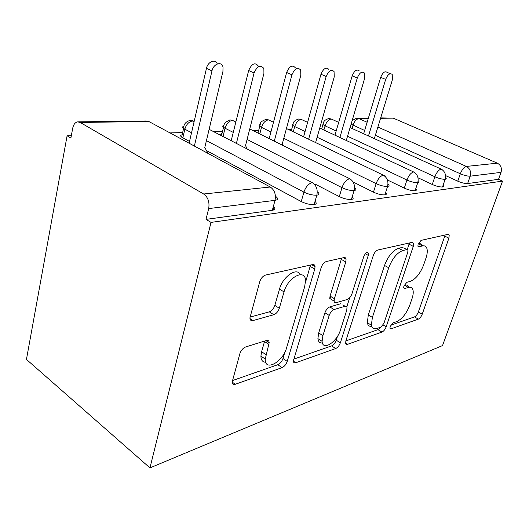 <?xml version="1.0" encoding="UTF-8"?>
<svg xmlns="http://www.w3.org/2000/svg" width="529" height="529" viewBox="0 0 529 529"><rect width="100%" height="100%" fill="white"/><g stroke="black" fill="none" stroke-linecap="round" stroke-linejoin="round"><path stroke-width="0.79" d="M390.164 326.525L389.946 328.231L391.043 328.846L418.353 319.126C419.927 318.346 421.216 316.699 422.235 314.173L448.909 238.189L449.227 235.048L448.03 234.354L421.091 240.364L418.128 244.008L417.91 246.15L418.908 246.785L422.545 245.939C424.767 245.482 426.229 246.369 426.936 248.604C427.604 251.063 427.267 254.284 425.924 258.264L423.643 264.89C420.244 273.526 415.854 278.995 410.484 281.296L406.827 282.347L403.898 285.997L403.673 287.908L404.731 288.543L408.388 287.452C410.808 286.811 412.349 287.69 413.01 290.104C413.519 292.339 413.182 295.215 411.992 298.746L409.783 305.147C406.484 313.518 402.133 319 396.743 321.592L393.073 322.869L390.164 326.525M245.601 346.978C242.937 348.108 241.019 350.35 239.855 353.703L232.205 381.859C232.198 384.061 233.21 384.874 235.233 384.299L282.05 367.635C284.39 366.537 286.116 364.461 287.221 361.4L314.755 269.089L315.066 266.676C314.881 265.022 314.067 264.321 312.632 264.566L265.591 275.06C262.906 275.986 260.949 278.221 259.719 281.765L249.946 317.79C249.972 320.058 250.971 320.984 252.941 320.574L273.791 314.742C276.303 313.737 278.148 311.581 279.319 308.268L284.027 291.909C287.875 277.057 305.504 268.203 305.504 280.668L304.678 286.705L286.566 347.87C282.896 362.067 264.612 372.066 265.241 359.092L269.175 342.746C269.096 340.808 268.177 340.054 266.418 340.491L245.601 346.978M502.55 181.11L442.528 345.582L149.945 467.894L211.025 222.398L502.55 181.11L498.516 179.318L501.042 172.361L470.208 176.177L467.623 183.55L498.516 179.318M345.84 340.894L345.701 343.757L346.31 344.386L347.255 344.419L381.964 332.073C383.73 331.22 385.132 329.455 386.177 326.79L413.281 246.395L413.599 243.327L412.117 242.368L377.918 249.999C375.96 250.713 374.406 252.584 373.256 255.613L345.84 340.894L377.997 329.666L380.82 327.12M335.703 348.538L295.757 362.755C294.269 363.205 293.463 362.63 293.337 361.023L321.156 267.614C322.346 264.348 324.079 262.311 326.36 261.505L344.24 257.524L345.424 257.821L346.072 258.979L345.801 261.934L334.388 298.693L334.07 301.08C334.268 302.443 334.976 302.972 336.206 302.674L347.216 299.507C349.259 298.654 350.846 296.736 351.964 293.754L363.826 256.393C365.698 252.591 367.252 251.586 368.488 253.384L368.27 255.381L340.352 342.818C339.274 345.668 337.727 347.573 335.703 348.538L331.604 345.893L293.615 359.184M80.19 122.45L203.665 194.011L270.273 187.015L148.861 121.505L80.19 122.45L77.631 121.875C75.138 122.371 73.491 124.513 72.685 128.296L70.893 138.056L67.097 135.774L26.45 359.416L149.945 467.894M377.885 127.053L466.36 166.43L497.359 163.177L393.252 118.139L380.563 118.311M497.359 163.177C500.884 165.16 502.114 168.222 501.042 172.361M380.688 117.901L393.252 118.139M67.097 135.774L71.329 135.655M170.007 132.918L182.65 132.567M213.716 131.701L222.504 131.457M253.087 130.61L258.668 130.458M288.735 129.618L291.624 129.539M321.163 128.719L321.797 128.706M211.025 222.398L206.012 219.383L208.677 208.585C209.735 202.131 208.062 197.271 203.665 194.011M206.012 219.383L272.316 210.304L275.027 200.365L208.677 208.585M273.354 206.482C275.649 208.459 275.305 209.735 272.316 210.304M467.623 183.55C465.064 183.675 461.777 182.882 457.764 181.176L445.835 175.694M315.019 201.404C316.864 203.07 316.554 204.128 314.1 204.578C310.06 204.769 305.775 203.758 301.246 201.556L206.475 150.593M189.514 141.468L181.619 137.11C180.21 135.94 180.389 135.166 182.148 134.776M352.221 196.828C353.696 198.23 353.418 199.116 351.388 199.473C347.725 199.625 343.698 198.673 339.301 196.596L315.429 184.264M223.807 125.393C222.491 125.717 222.398 126.352 223.522 127.297L221.506 135.556C220.342 134.545 220.507 133.877 221.995 133.553M385.641 192.701C386.805 193.872 386.547 194.599 384.867 194.884C381.528 195.016 377.732 194.103 373.467 192.153L353.352 182.115M415.807 188.926C416.733 189.904 416.495 190.513 415.086 190.744C412.038 190.85 408.441 189.984 404.301 188.132L387.704 180.105M443.183 185.474C443.917 186.294 443.692 186.797 442.509 186.988C439.705 187.074 436.293 186.248 432.279 184.495L418.287 177.909M338.686 122.384L331.233 118.992L328.74 118.595C322.465 120.387 323.576 123.674 322.968 124.58L325.097 125.862L323.913 130.008M442.509 186.988L445.14 179.285C446.238 174.702 444.915 171.297 441.153 169.075L350.092 127.582M329.917 299.163L330.744 296.498M274.035 207.084L273.209 210.125M307.607 122.384L301.239 119.402L298.713 118.985C291.704 121.28 293.674 124.044 292.755 125.386L294.719 126.583L293.291 131.814M415.086 190.744L417.751 182.677C418.862 177.876 417.493 174.306 413.632 171.965L319.741 128.058M273.48 122.278L268.454 119.858L265.908 119.415C262.067 120.956 260.275 122.239 260.546 123.257L259.746 126.286L261.511 127.37L259.799 133.949M384.867 194.884L387.559 186.42C388.676 181.381 387.254 177.618 383.294 175.152L286.447 128.521M235.848 122.027L232.476 120.354L229.97 119.878L225.235 122.463L224.23 124.163L223.522 127.297L225.05 128.236L223.02 136.508M351.388 199.473L354.099 190.566C355.224 185.256 353.749 181.295 349.682 178.683L249.761 128.957M194.123 121.577L190.228 120.407C184.489 121.763 183.854 126.239 184.013 125.723L183.596 128.421L184.833 129.188L182.842 137.884M314.1 204.578L316.825 195.188C317.942 189.58 316.408 185.388 312.236 182.611L209.12 129.327M408.844 287.34C408.077 285.316 406.576 284.595 404.348 285.191L408.388 287.452M422.625 245.919C421.831 244.067 420.416 243.347 418.386 243.77L422.545 245.939M390.772 325.196L414.505 316.891C416.085 316.124 417.374 314.484 418.379 311.965L445.167 234.995M407.277 249.562L409.393 242.976M380.94 327.081L383.915 323.358L407.74 252.379L407.958 250.277L406.894 249.589L402.847 250.528C397.048 252.73 392.346 258.476 388.742 267.773L372.383 317.393L371.371 325.17C372.013 328.337 373.838 329.448 376.86 328.496L380.94 327.081M403.7 247.889L406.894 249.589M371.669 326.353C369.295 326.631 367.847 325.421 367.324 322.716L368.303 314.947L384.523 265.439C388.101 256.168 392.796 250.448 398.615 248.273L402.675 247.347M334.07 301.08L329.759 298.468L330.063 296.088L341.668 258.086M331.908 300.069L332.245 299.976M349.715 297.701L346.826 306.813M337.476 336.305L336.239 340.2L340.352 342.818M322.908 335.637L322.101 341.331C322.485 351.448 337.026 342.098 340.511 329.825L346.779 310.08L346.991 307.197L346.442 306.39L345.305 306.205L334.07 309.531C331.941 310.43 330.314 312.394 329.19 315.423L322.908 335.637L318.703 332.939L317.909 338.626C318.266 341.754 319.761 343.189 322.399 342.944M342.825 304.896L345.08 306.258M318.703 332.939L324.918 312.778C326.036 309.756 327.663 307.799 329.792 306.913L340.835 303.692M331.604 345.893C333.627 344.941 335.174 343.043 336.239 340.2M265.71 362.246C262.596 362.14 260.995 360.09 260.916 356.09L261.617 351.692L264.645 341.046M300.188 274.617C297.053 266.841 282.678 276.66 279.497 289.085L284.027 291.909M250.012 317.122L269.314 311.832C271.833 310.847 273.678 308.698 274.835 305.392L279.497 289.085M305.484 282.46L310.516 265.036M232.429 380.589L277.811 364.712C280.158 363.621 281.878 361.558 282.982 358.51L284.86 352.155M374.334 138.631L392.406 79.7L392.227 74.437C389.939 72.784 387.764 74.43 385.687 79.376L380.682 77.346C382.745 72.427 384.92 70.793 387.228 72.44L390.342 73.683M385.687 79.376L368.488 135.966M380.682 77.346L363.661 133.771M346.283 140.469L364.64 78.345L364.448 73.022C361.935 70.992 359.548 72.645 357.3 77.988L352.182 75.878C354.423 70.555 356.804 68.915 359.336 70.952M357.3 77.988L339.896 137.48M352.182 75.878L334.969 135.179M315.72 142.255L334.242 76.864L334.057 71.554C331.293 69.015 328.674 70.655 326.188 76.467L320.964 74.265C323.431 68.472 326.056 66.846 328.84 69.385M326.188 76.467L308.625 139.2M320.964 74.265L303.606 136.78M283.048 145.521L282.321 143.828L300.829 75.23L300.69 70.053C297.648 66.819 294.739 68.4 291.948 74.801L286.625 72.493C289.389 66.118 292.306 64.551 295.367 67.785M291.948 74.801L274.28 141.157M286.625 72.493L269.168 138.611M247.182 148.993L245.522 145.568L263.925 73.432L263.865 68.565C260.552 64.379 257.292 65.841 254.085 72.949L248.656 70.529C251.844 63.454 255.11 62.005 258.45 66.191M254.085 72.949L236.39 143.419M248.656 70.529L231.193 140.734M208.009 153.423L204.789 147.485L222.94 71.428L223.013 67.176C221.816 60.921 213.425 63.665 211.984 70.893L206.469 68.347C207.804 61.589 215.554 58.514 217.28 63.963M211.984 70.893L194.368 146.064M206.469 68.347L189.104 143.22M389.933 328.178L391.043 328.846M417.95 246.283L418.908 246.785M403.687 287.955L404.731 288.543M368.277 118.483L358.92 118.608L367.133 122.265M457.764 181.176L460.329 173.783C462.015 169.531 464.026 167.085 466.36 166.43C470.016 168.546 471.299 171.799 470.208 176.177C467.649 176.276 464.356 175.476 460.329 173.783L375.352 135.318M352.182 120.513L356.572 118.218L358.92 118.608C356.387 119.038 354.417 121.234 352.995 125.201L352.03 128.468M275.986 196.616C278.36 198.58 278.042 199.83 275.027 200.365C276.131 194.427 274.544 189.977 270.273 187.015M153.119 123.799L148.861 121.505L146.308 120.976L78.444 121.868M364.653 130.478L351.104 124.156M333.098 119.838L331.233 118.992C328.542 119.541 326.499 121.829 325.104 125.856L336.186 131M443.011 170.252L441.153 169.075C438.64 169.875 436.551 172.434 434.871 176.765L347.527 136.257M445.788 177.823C446.536 178.623 446.317 179.113 445.14 179.285C442.33 179.344 438.911 178.504 434.878 176.765L432.279 184.495M404.301 188.132L406.933 180.039L317.136 137.256M305.068 131.509L294.719 126.583M373.467 192.153L376.126 183.649L283.808 138.314M270.921 131.986L261.511 127.37C262.953 122.966 265.267 120.46 268.454 119.858L270.987 121.075M339.301 196.596L341.979 187.656L247.089 139.431M233.269 132.409L225.05 128.236M301.246 201.556L303.924 192.12L206.436 140.595M191.538 132.726L184.833 129.188M303.401 120.414L301.239 119.402C298.316 119.984 296.141 122.371 294.726 126.576M415.84 173.499L413.632 171.965C410.881 172.811 408.652 175.502 406.933 180.039M418.452 180.925C419.391 181.883 419.153 182.465 417.751 182.677C414.696 182.756 411.093 181.877 406.933 180.045M323.219 123.376L321.718 128.983M385.932 177.169L384.94 175.575L383.294 175.152C380.272 176.058 377.885 178.888 376.126 183.649C380.411 185.593 384.219 186.512 387.559 186.42C389.238 186.155 389.489 185.454 388.312 184.304M293.02 123.984L292.239 124.507L292.755 125.386L291.267 130.842M235.458 121.835L232.476 120.354C228.984 120.989 226.511 123.614 225.05 128.23M354.913 188.007C356.401 189.382 356.129 190.235 354.099 190.566C350.436 190.685 346.396 189.713 341.979 187.663C343.777 182.644 346.343 179.648 349.682 178.683M260.023 124.659C258.906 124.93 258.813 125.472 259.746 126.286L257.993 133.05M194.236 121.108L192.807 120.896C188.965 121.571 186.307 124.335 184.839 129.182M317.698 192.087C319.576 193.733 319.285 194.771 316.825 195.188C312.778 195.333 308.48 194.308 303.924 192.126C305.762 186.823 308.533 183.656 312.236 182.611M183.88 126.206C182.34 126.603 182.247 127.337 183.596 128.421L181.619 137.11M444.849 236.139L448.909 238.189M418.379 311.965L422.235 314.173M414.505 316.891L418.353 319.126M409.076 244.186L413.281 246.395M383.141 324.965L386.177 326.79M377.997 329.666L381.964 332.073M345.536 343.116L347.48 344.346M398.615 248.273L402.847 250.528M384.523 265.439L388.742 267.773M368.303 314.947L372.383 317.393M293.337 361.115L295.757 362.755M341.37 259.422L345.801 261.934M330.063 296.088L334.388 298.693M365.294 253.741L368.27 255.381M329.792 306.913L334.07 309.531M324.918 312.778L329.19 315.423M264.526 341.496L268.904 344.465M261.617 351.692L265.961 354.688M274.835 305.392L279.319 308.268M269.314 311.832L273.791 314.742M249.972 318.59L252.941 320.574M310.232 266.424L314.755 269.089M282.982 358.51L287.221 361.4M277.811 364.712L282.05 367.635M232.198 382.064L235.233 384.299M368.402 118.066L357.326 118.212M332.404 119.521L330.678 118.78M302.548 120.017L300.664 119.177M269.949 120.579L267.846 119.614M234.228 121.227L231.814 120.076M194.15 121.458L192.067 120.586M151.433 122.893L148.021 121.148M447.911 234.38L449.227 235.048M411.866 242.421L413.599 243.327M367.324 322.716L371.371 325.17M343.394 257.702L346.118 259.243M366.868 252.492L368.488 253.384M317.909 338.626L322.101 341.331M266.027 340.616L269.175 342.746M260.916 356.09L265.241 359.092M311.793 264.751L315.066 266.676"/></g></svg>
